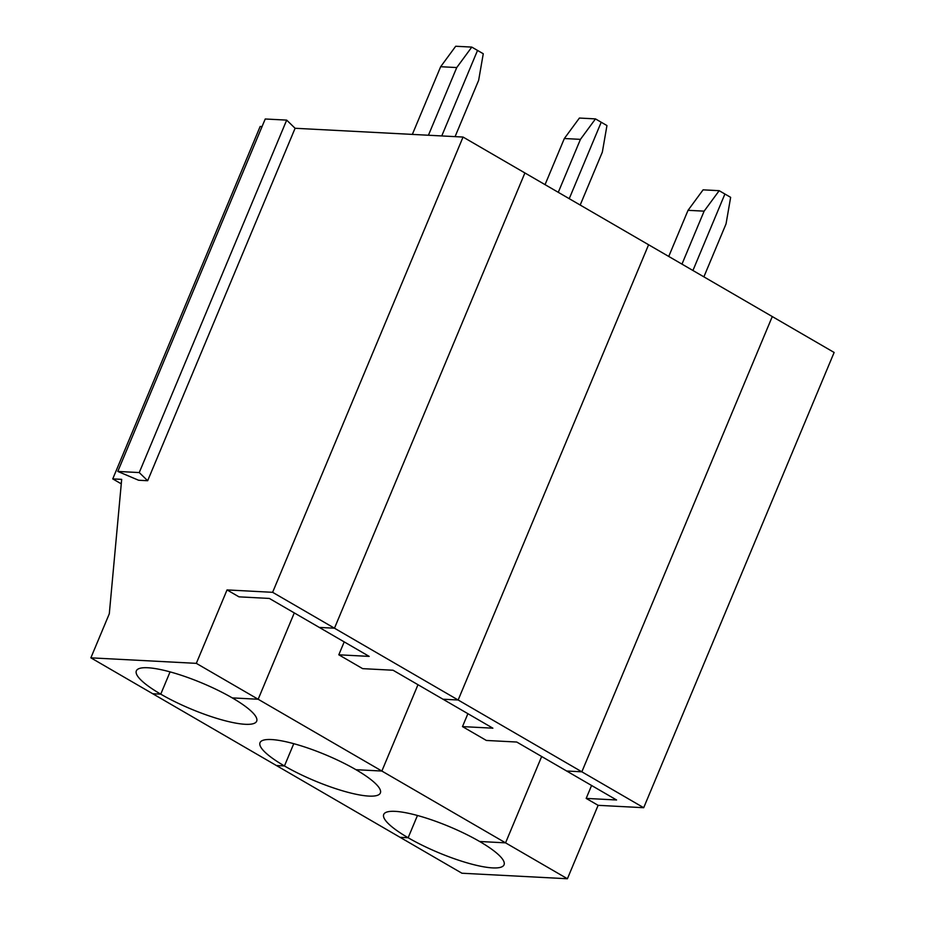 <?xml version="1.0" encoding="UTF-8"?>
<svg xmlns="http://www.w3.org/2000/svg" width="925" height="925" viewBox="0 0 925 925"><rect width="100%" height="100%" fill="white"/><g stroke="black" fill="none" stroke-linecap="round" stroke-linejoin="round"><path stroke-width="1.39" d="M117.799 471.438L265.232 118.99L286.681 120.111L139.247 472.571L117.799 471.438L138.6 480.248L147.665 480.722L295.098 128.274L463.055 137.05L524.903 172.952L334.468 628.202L272.621 592.312L227.041 589.919L196.32 663.352L258.168 699.254L232.256 697.889A65.212 14.095 22.7 0 1 256.676 721.188A65.212 14.095 22.7 0 1 221.341 719.719A65.212 14.095 22.7 0 1 160.753 694.155A65.212 14.095 22.7 0 1 136.345 670.856A65.212 14.095 22.7 0 1 171.668 672.325A65.212 14.095 22.7 0 1 232.256 697.889L258.168 699.254L381.863 771.045L417.984 684.708L381.863 771.045L505.559 842.848L541.668 756.511L505.559 842.848L567.407 878.75L461.945 873.235L400.097 837.333L408.145 837.749L417.464 815.48L408.145 837.749A65.212 14.095 22.7 0 1 383.725 814.451A65.212 14.095 22.7 0 1 419.06 815.931A65.212 14.095 22.7 0 1 479.636 841.496L505.559 842.848L479.636 841.496A65.212 14.095 22.7 0 1 504.056 864.794A65.212 14.095 22.7 0 1 468.732 863.326A65.212 14.095 22.7 0 1 408.145 837.749L400.097 837.333L276.402 765.53L284.449 765.958L293.768 743.688L284.449 765.958A65.212 14.095 22.7 0 1 260.029 742.659A65.212 14.095 22.7 0 1 295.364 744.128A65.212 14.095 22.7 0 1 355.952 769.692L381.863 771.045L355.952 769.692A65.212 14.095 22.7 0 1 380.36 792.991A65.212 14.095 22.7 0 1 345.037 791.522A65.212 14.095 22.7 0 1 284.449 765.958L276.402 765.53L90.87 657.837L109.3 613.772L121.684 479.358L112.746 478.896L260.179 126.448L262.076 126.54M139.247 472.571L147.665 480.722M286.681 120.111L295.098 128.274M170.073 671.885L160.753 694.155L152.718 693.738L160.753 694.155L170.073 671.885M121.279 483.844L112.746 478.896M196.32 663.352L90.87 657.837M463.055 137.05L272.621 592.312M428.425 135.247L456.742 67.56L440.658 66.716L455.701 46.25L471.785 47.094L456.742 67.56M412.342 134.403L440.658 66.716M455.077 136.634L478.653 80.278L483.266 53.754L471.785 47.094M477.531 50.424L441.757 135.94L477.531 50.424M643.696 807.71L581.848 771.808L772.282 316.558L834.13 352.46L643.696 807.71L598.117 805.328L586.184 798.402L616.57 799.986L566.655 771.011L581.848 771.808L772.282 316.558L648.598 244.755L458.153 700.005L442.959 699.207L492.875 728.183L462.488 726.599L486.353 740.451L516.74 742.035L566.655 771.011L581.848 771.808L458.153 700.005L648.598 244.755L524.903 172.952L334.468 628.202L319.275 627.416L369.191 656.392L338.804 654.796L362.658 668.648L393.044 670.232L442.959 699.207L458.153 700.005L334.468 628.202L319.275 627.416L269.36 598.44L238.974 596.845L227.041 589.919M294.289 612.905L258.168 699.254L294.289 612.905M580.183 205.049L602.348 152.082L606.95 125.557L601.215 122.227L569.233 198.69L601.215 122.227L595.48 118.897L580.438 139.363L558.272 192.331M545.045 184.653L564.342 138.519L579.397 118.053L595.48 118.897M564.342 138.519L580.438 139.363M338.804 654.796L344.204 641.881M703.879 276.853L726.044 223.885L730.646 197.349L724.911 194.019L692.929 270.493L724.911 194.019L719.176 190.689L704.122 211.154L681.968 264.134M668.74 256.456L688.038 210.322L703.093 189.845L719.176 190.689M688.038 210.322L704.122 211.154M462.488 726.599L467.9 713.684M598.117 805.328L567.407 878.75M586.184 798.402L591.584 785.487"/></g></svg>
